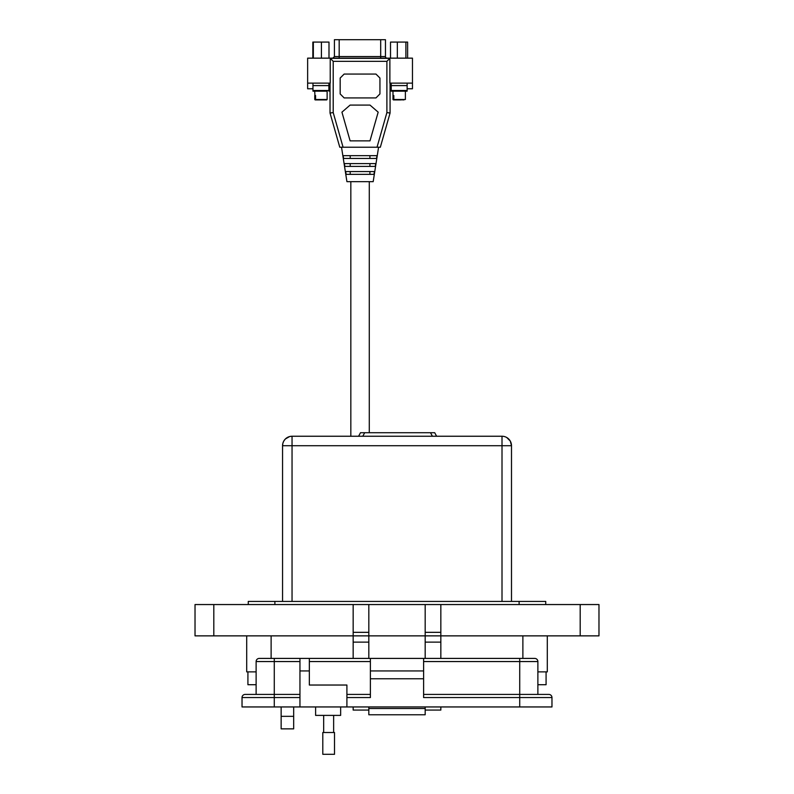 <?xml version="1.0" encoding="UTF-8"?>
<svg xmlns="http://www.w3.org/2000/svg" width="794" height="794" viewBox="0 0 794 794"><rect width="100%" height="100%" fill="white"/><g stroke="black" fill="none" stroke-linecap="round" stroke-linejoin="round"><path stroke-width="1.19" d="M339.177 58.151L339.177 39.7L385.457 39.7L385.457 56.563A1.588 1.588 0 0 0 387.045 58.151M339.177 39.7L334.413 39.7L334.413 56.563L385.457 56.563M390.509 58.151L390.509 42.082L407.62 42.082L407.62 58.151M405.893 58.151L405.893 42.082M397.337 58.151L397.337 42.082M316.161 99.905L326.721 99.905L315.555 99.508L327.128 99.508L327.128 91.161L312.965 91.161L314.722 91.161L315.119 99.905L325.679 99.905M312.965 84.184L312.965 91.161M328.875 91.161L328.875 90.506L312.965 90.506M328.875 90.506L328.875 84.184M328.875 85.593L312.965 85.593M314.771 95.538L314.771 99.508L315.555 99.508L315.555 95.538L314.771 95.538L315.555 95.538M312.846 58.151L312.846 42.082L328.994 42.082L328.994 58.151M321.421 58.151L321.421 42.082M313.342 58.151L313.342 42.082M393.814 95.538L393.814 99.508L394.419 99.905L401.069 99.905L393.377 99.905L393.04 95.538L393.814 95.538L393.04 95.538M392.98 91.161L392.98 99.508L405.387 99.508L405.387 91.161L391.234 91.161L407.133 91.161L407.133 90.506L391.234 90.506L391.234 91.161M401.069 99.905L394.419 99.905M403.948 99.905L392.98 99.508M405.387 91.161L407.133 91.161M391.234 84.184L391.234 90.506M407.133 90.506L407.133 84.184M407.133 85.593L391.234 85.593M346.124 174.352L345.678 171.573L374.431 171.573L373.984 174.352L346.124 174.352M344.844 166.403L344.398 163.614L375.711 163.614L375.264 166.403L344.844 166.403M343.574 158.443L343.127 155.664L376.981 155.664L376.535 158.443L343.574 158.443M341.519 147.227L346.928 181.667L373.18 181.667L378.579 147.227M407.133 88.769L412.463 88.769L412.463 83.122L389.874 83.122L389.874 58.349L330.225 58.349L330.225 83.122L307.635 83.122L307.635 88.769L312.965 88.769M328.875 88.769L330.026 88.769M412.463 83.122L412.463 58.151L307.635 58.151L307.635 83.122M390.072 88.769L391.234 88.769M330.026 83.122L330.026 113.036L339.772 147.227L380.336 147.227L390.072 113.036L390.072 83.122M330.225 58.349L333.212 61.337L333.212 112.589L330.026 113.036M390.072 113.036L386.896 112.589L386.896 61.337L389.874 58.349M386.896 61.337L333.212 61.337M333.212 112.589L343.077 147.227M379.939 93.94L379.939 78.04L375.959 74.06L344.149 74.06L340.169 78.04L340.169 93.94L344.149 97.92L375.959 97.92L379.939 93.94M386.896 112.589L377.021 147.227M350.114 105.076L341.936 112.162L350.114 140.866L369.994 140.866L378.172 112.162L369.994 105.076L350.114 105.076M350.194 171.573L350.194 174.352M369.915 174.352L369.915 171.573M350.194 155.664L350.194 158.443M369.915 158.443L369.915 155.664M350.194 163.614L350.194 166.403M369.915 166.403L369.915 163.614M436.611 436.243L434.705 432.72L360.496 432.72L358.59 436.243M511.495 601.425L511.495 445.722L502.007 445.722L502.007 436.243L292.043 436.243L292.043 445.722L282.555 445.722L282.555 601.425M510.324 441.166L511.495 445.722A9.488 9.488 0 0 0 502.007 436.243M289.83 436.502L292.043 436.243A9.488 9.488 0 0 0 282.555 445.722L282.872 443.3M510.214 440.968L506.721 437.494M289.602 436.561L285.413 438.943M285.383 438.973L283.954 440.769M283.835 440.968L282.932 443.072M293.671 728.862L281.145 728.862L281.145 716.337L293.671 716.337L293.671 728.862M368.823 714.769L425.177 714.769L368.823 714.769L368.823 706.948L368.823 710.074L353.161 710.074L353.161 706.948M440.839 706.948L440.839 710.074L425.177 710.074L425.177 706.948L425.177 714.769M256.125 671.873L246.696 671.873L246.696 635.865L246.696 671.873M547.304 671.873L547.304 635.865L547.304 671.873L537.875 671.873M440.839 604.552L440.839 635.865L598.974 635.865L598.974 604.552L425.177 604.552L425.177 635.865L368.823 635.865L368.823 658.415M293.671 706.948L293.671 716.337M281.145 706.948L281.145 716.337M425.177 604.552L368.823 604.552L368.823 635.865L195.026 635.865L195.026 604.552L353.161 604.552L353.161 658.415M440.839 658.415L440.839 635.865L425.177 635.865L425.177 658.415M425.177 635.865L368.823 635.865M368.823 604.552L353.161 604.552M368.823 632.332L353.161 632.332M440.839 632.332L425.177 632.332M598.974 635.865L598.974 604.552M545.736 601.425L545.736 604.552L545.736 601.425L248.264 601.425L248.264 604.552L248.264 601.425M546.083 671.873L546.083 684.716L537.875 684.716M256.125 684.716L247.917 684.716L247.917 671.873M315.605 706.948L315.605 715.394L340.646 715.394L340.646 706.948M551.969 706.948L551.969 697.549L551.969 706.948L346.909 706.948L346.909 685.033L309.342 685.033L309.342 658.415L299.953 658.415L299.953 706.948L242.031 706.948L242.031 697.549L274.277 697.549L274.277 706.948M534.749 658.415A3.126 3.126 0 0 1 537.875 661.551A3.126 3.126 0 0 0 534.749 658.415L259.251 658.415A3.126 3.126 0 0 0 256.125 661.551L256.125 694.422L245.167 694.422L299.953 694.422L274.277 694.422L274.277 697.549L299.953 697.549M346.909 706.948L299.953 706.948M245.167 694.422A3.126 3.126 0 0 0 242.031 697.549M519.723 706.948L519.723 697.549L423.609 697.549L423.609 678.771L370.391 678.771L370.391 697.549L346.909 697.549M423.609 658.415L423.609 678.771M370.391 658.415L370.391 678.771M346.909 694.422L370.391 694.422L346.909 694.422M423.609 670.94L370.391 670.94M519.723 658.415L519.723 694.422L423.609 694.422L548.833 694.422L519.723 694.422L519.723 697.549L551.969 697.549A3.126 3.126 0 0 0 548.833 694.422M423.609 661.551L537.875 661.551L537.875 694.422M328.656 754.3L334.512 754.3L334.512 732.505L322.801 732.505L322.801 754.3L328.656 754.3M380.683 58.151L380.683 39.7M334.482 56.563L332.815 58.151M430.507 432.72L432.412 436.243M362.789 436.243L364.694 432.72M502.007 601.425L502.007 445.722L292.043 445.722L292.043 601.425M271.121 658.415L271.121 635.865M522.879 658.415L522.879 635.865M213.814 635.865L213.814 604.552M368.823 642.128L353.161 642.128M440.839 642.128L425.177 642.128M580.186 635.865L580.186 604.552M519.117 601.425L519.117 604.552M274.883 601.425L274.883 604.552M299.953 661.551L274.277 661.551L274.277 694.422M309.342 670.94L299.953 670.94M274.277 658.415L274.277 661.551L256.125 661.551M368.823 708.506L425.177 708.506M309.342 661.551L370.391 661.551M369.279 432.72L369.279 181.667M350.829 436.243L350.829 181.667M333.639 732.505L333.639 715.394M323.674 732.505L323.674 715.394"/></g></svg>
